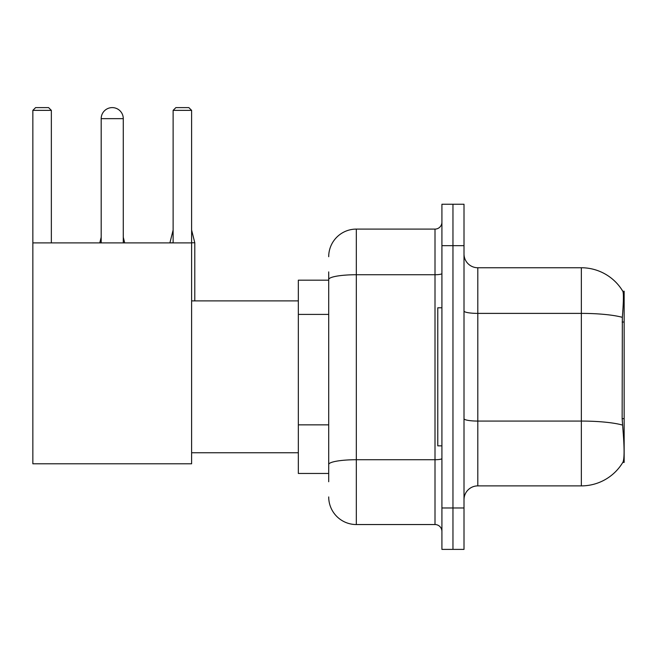 <?xml version="1.0" encoding="UTF-8"?>
<svg xmlns="http://www.w3.org/2000/svg" width="657" height="657" viewBox="0 0 657 657"><rect width="100%" height="100%" fill="white"/><g stroke="black" fill="none" stroke-linecap="round" stroke-linejoin="round"><path stroke-width="0.99" d="M624.15 418.665L622.146 418.665L623.033 430.663C624.429 447.951 624.429 458.405 623.033 462.002L622.795 462.413L624.15 462.413L624.15 291.223L622.893 291.396A48.322 48.322 0 0 0 581.355 267.752A48.322 48.322 0 0 1 622.795 291.223A48.322 48.322 0 0 0 581.355 267.752L477.811 267.752A13.805 13.805 0 0 1 464.006 253.947A13.805 13.805 0 0 0 477.811 267.752L477.811 485.884A13.805 13.805 0 0 0 464.006 499.69M328.705 306.121L328.705 271.899L328.705 280.178L298.335 280.178L298.335 473.459L328.705 473.459M623.033 462.002A48.322 48.322 0 0 1 581.355 485.884L477.811 485.884M452.96 507.976L452.96 549.392L464.006 549.392L464.006 507.976L452.96 507.976L452.96 549.392L441.915 549.392L441.915 507.976L452.96 507.976L452.96 245.669L452.96 507.976M441.915 507.976L441.915 204.245L452.96 204.245L452.96 245.669L452.96 204.245L464.006 204.245L464.006 507.976M622.146 418.665L622.343 317.339C623.542 302.319 623.723 293.679 622.893 291.396A48.322 48.322 0 0 0 581.355 267.752L581.355 313.389L477.811 313.389A13.805 2.398 0 0 1 464.006 310.991M328.705 481.745L328.705 271.899M328.705 256.706A27.61 27.61 0 0 1 356.316 229.096L356.316 524.541L435.008 524.541L435.008 229.096A6.907 6.907 0 0 0 441.915 222.197M356.316 229.096L435.008 229.096M328.705 469.32L328.705 433.135M441.915 531.447A6.907 6.907 0 0 0 435.008 524.541M356.316 524.541A27.61 27.61 0 0 1 328.705 496.93M441.915 307.788L437.776 307.788L437.776 445.848L441.915 445.848M101.186 118.654A11.046 11.046 0 0 1 112.232 107.608A11.046 11.046 0 0 1 123.278 118.654L101.186 118.654L101.186 242.901M123.278 242.901L123.278 118.654M32.85 242.901L191.614 242.901L191.614 463.793L32.85 463.793L32.85 110.368L35.609 107.608L48.585 107.608L51.353 110.368L32.85 110.368M51.353 242.901L51.353 110.368M191.614 110.368L173.12 110.368L175.879 107.608L188.855 107.608L191.614 110.368L191.614 242.901M173.12 110.368L173.12 242.901M124.658 242.901L123.278 242.77M99.807 242.901L101.186 242.77M194.792 300.89L194.792 242.77L191.614 242.77M169.941 242.901L173.12 242.77M624.15 322.029L622.146 322.029M328.705 314.407L298.335 314.407M328.705 424.849L298.335 424.849M581.355 485.884L581.355 313.389A48.322 8.393 180 0 1 622.343 317.339M622.491 425.063A48.322 8.393 180 0 0 581.355 421.071L477.811 421.071A13.805 2.398 0 0 1 464.006 418.673M464.006 245.669L441.915 245.669M441.915 458.529A6.907 1.199 0 0 1 435.008 459.728L356.316 459.728A27.61 4.796 180 0 0 328.705 464.524M328.705 279.529A27.61 4.796 180 0 1 356.316 274.733L435.008 274.733A6.907 1.199 0 0 0 441.915 273.534M191.614 452.755L298.335 452.755M191.614 300.89L298.335 300.89M123.278 237.243L124.658 242.77M101.186 237.243L99.807 242.77M191.614 230.065L194.792 242.77M173.12 230.065L169.941 242.77"/></g></svg>
